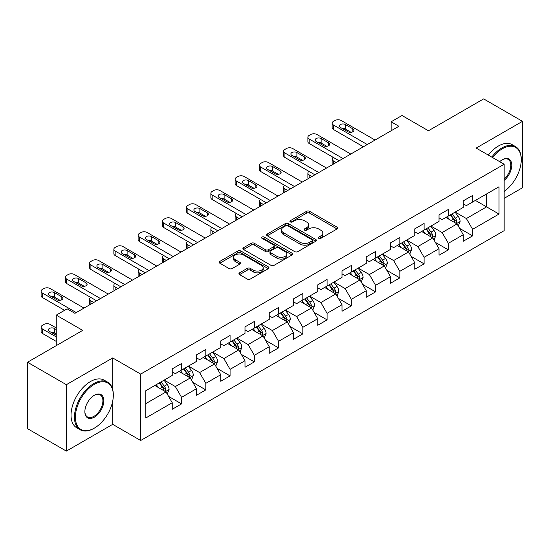 <?xml version="1.0" encoding="UTF-8"?>
<svg xmlns="http://www.w3.org/2000/svg" width="550" height="550" viewBox="0 0 550 550"><rect width="100%" height="100%" fill="white"/><g stroke="black" fill="none" stroke-linecap="round" stroke-linejoin="round"><path stroke-width="0.82" d="M318.732 238.315A1.513 0.873 0 0 0 320.863 238.315L337.081 228.951A2.159 1.244 0 0 0 337.714 228.071A2.159 1.244 0 0 0 337.081 227.191L309.609 211.331A2.159 1.244 0 0 0 306.556 211.331L290.345 220.694A1.513 0.873 0 0 0 289.905 221.313A1.513 0.873 0 0 0 290.345 221.925A1.513 0.873 0 0 0 292.483 221.925L294.58 220.715A6.902 3.987 0 0 1 304.349 220.715L306.639 222.035A6.902 3.987 0 0 1 308.66 224.861A6.902 3.987 0 0 1 306.639 227.679L304.535 228.889A1.513 0.873 0 0 0 304.095 229.508A1.513 0.873 0 0 0 304.535 230.12A1.513 0.873 0 0 0 306.673 230.12L308.77 228.91A6.902 3.987 0 0 1 318.539 228.91L320.829 230.23A6.902 3.987 0 0 1 322.85 233.049A6.902 3.987 0 0 1 320.829 235.867L318.732 237.084A1.513 0.873 0 0 0 318.285 237.696A1.513 0.873 0 0 0 318.732 238.315L318.732 237.084M239.566 272.827A2.159 1.244 0 0 0 238.934 273.707A2.159 1.244 0 0 0 239.566 274.594L247.273 279.043A2.159 1.244 0 0 0 250.326 279.043L268.331 268.647A2.159 1.244 0 0 0 268.964 267.761A2.159 1.244 0 0 0 268.331 266.881L240.866 251.027A2.159 1.244 0 0 0 237.813 251.027L219.808 261.422A2.159 1.244 0 0 0 219.175 262.302A2.159 1.244 0 0 0 219.808 263.182L229.116 268.558A2.159 1.244 0 0 0 232.169 268.558L239.876 264.11A2.159 1.244 0 0 0 240.508 263.223A2.159 1.244 0 0 0 239.876 262.343L235.256 259.683A5.775 3.334 0 0 1 233.564 257.324A5.775 3.334 0 0 1 237.133 254.244A5.775 3.334 0 0 1 243.423 254.966L261.504 265.409A5.775 3.334 0 0 1 263.196 267.761A5.775 3.334 0 0 1 259.634 270.841A5.775 3.334 0 0 1 253.344 270.119L250.326 268.379A2.159 1.244 0 0 0 247.273 268.379L239.566 272.827L239.566 274.594M504.158 198.351L522.5 187.756L522.5 121.337L483.636 98.897L428.443 130.762L402.016 115.5L391.132 121.784L398.908 126.273L74.917 313.328L67.141 308.839L56.258 315.123L56.258 345.641M112.695 389.462L112.695 357.933L66.364 384.684L27.5 362.244L82.692 330.378L56.258 315.123M112.695 357.933L140.676 374.089L504.158 164.237L504.158 230.663L140.676 440.509L140.676 374.089M522.5 121.337L476.169 148.081L504.158 164.237M294.731 251.639A2.159 1.244 0 0 0 297.784 251.639L315.789 241.244A2.159 1.244 0 0 0 316.422 240.364A2.159 1.244 0 0 0 315.789 239.484L288.324 223.623A2.159 1.244 0 0 0 285.271 223.623L267.266 234.018A2.159 1.244 0 0 0 266.633 234.898A2.159 1.244 0 0 0 267.266 235.785L294.731 251.639M262.604 238.638A1.513 0.873 0 0 1 264.137 238.858L292.036 254.959L274.058 265.341A2.159 1.244 0 0 1 271.006 265.341L243.533 249.48L243.533 247.72A2.159 1.244 0 0 0 242.901 248.6A2.159 1.244 0 0 0 243.533 249.48M243.533 247.72L251.24 243.272A2.159 1.244 0 0 1 254.292 243.272L265.437 249.7A2.159 1.244 0 0 0 268.489 249.7L273.597 246.751A2.159 1.244 0 0 0 274.23 245.871A2.159 1.244 0 0 0 273.597 244.991L261.999 238.294A1.513 0.873 0 0 1 261.559 237.676A1.513 0.873 0 0 1 262.488 236.871A1.513 0.873 0 0 1 264.137 237.057L292.064 253.186A2.159 1.244 0 0 1 292.696 254.066A2.159 1.244 0 0 1 292.064 254.946L292.064 253.186M66.364 384.684L66.364 451.103L27.5 428.663L27.5 362.244M168.582 396.399L181.569 403.893L181.569 397.341L196.488 388.719L196.488 395.271L205.817 389.888L205.817 383.336L220.742 374.722L220.742 381.274L230.072 375.884L230.072 369.332L244.998 360.717L244.998 367.269L254.32 361.886L254.32 355.334L269.246 346.713L269.246 353.265L278.575 347.882L278.575 341.33L293.501 332.716L293.501 339.268L302.83 333.877L302.83 327.326L317.756 318.711L317.756 325.263L327.078 319.88L327.078 313.328L342.004 304.707L342.004 311.259L351.333 305.876L351.333 299.324L366.259 290.709L366.259 297.261L375.588 291.871L375.588 285.319L390.514 276.705L390.514 283.257L399.836 277.874L399.836 271.322L414.762 262.701L414.762 269.252L424.091 263.869L424.091 257.317L439.017 248.703L439.017 255.255L448.346 249.865L448.346 243.313L463.265 234.699L463.265 241.251L472.594 235.867L472.594 229.316L499.022 214.053L499.022 186.766L486.585 193.951L486.585 206.876L499.022 214.053M181.569 403.893L172.239 409.276L172.239 402.724L145.812 417.979L145.812 390.699L172.239 375.437L172.239 368.885L181.569 363.502L181.569 370.054L196.488 361.433L196.488 354.881L205.817 349.498L205.817 356.049L220.742 347.435L220.742 340.883L230.072 335.493L230.072 342.045L244.998 333.431L244.998 326.879L254.32 321.496L254.32 328.048L269.246 319.426L269.246 312.874L278.575 307.491L278.575 314.043L293.501 305.429L293.501 298.877L302.83 293.487L302.83 300.039L317.756 291.424L317.756 284.873L327.078 279.489L327.078 286.041L342.004 277.42L342.004 270.868L351.333 265.485L351.333 272.037L366.259 263.423L366.259 256.871L375.588 251.481L375.588 258.032L390.514 249.418L390.514 242.866L399.836 237.483L399.836 244.035L414.762 235.414L414.762 228.862L424.091 223.479L424.091 230.031L439.017 221.416L439.017 214.864L448.346 209.474L448.346 216.026L463.265 207.412L463.265 200.86L472.594 195.477L472.594 202.029L499.022 186.766M179.08 371.491L190.272 377.953L175.347 386.567L164.154 380.105M172.239 371.848L175.347 373.643L181.569 370.054M175.347 386.567L181.569 397.341M190.272 377.953L196.488 388.719M203.328 357.486L214.528 363.949L199.602 372.563L188.403 366.101M196.488 357.844L199.602 359.638L205.817 356.049M199.602 372.563L205.817 383.336M214.528 363.949L220.742 374.722M227.583 343.482L238.776 349.944L223.85 358.566L212.657 352.103M220.742 343.846L223.85 345.641L230.072 342.045M223.85 358.566L230.072 369.332M238.776 349.944L244.998 360.717M251.838 329.484L263.031 335.947L248.105 344.561L236.913 338.099M244.998 329.842L248.105 331.636L254.32 328.048M248.105 344.561L254.32 355.334M263.031 335.947L269.246 346.713M276.086 315.48L287.279 321.942L272.36 330.557L261.161 324.094M269.246 315.837L272.36 317.632L278.575 314.043M272.36 330.557L278.575 341.33M287.279 321.942L293.501 332.716M300.341 301.476L311.534 307.938L296.608 316.559L285.416 310.097M293.501 301.84L296.608 303.634L302.83 300.039M296.608 316.559L302.83 327.326M311.534 307.938L317.756 318.711M324.596 287.478L335.789 293.941L320.863 302.555L309.671 296.093M317.756 287.836L320.863 289.63L327.078 286.041M320.863 302.555L327.078 313.328M335.789 293.941L342.004 304.707M348.844 273.474L360.037 279.936L345.111 288.551L333.919 282.088M342.004 273.831L345.111 275.626L351.333 272.037M345.111 288.551L351.333 299.324M360.037 279.936L366.259 290.709M373.099 259.469L384.292 265.932L369.366 274.553L358.174 268.091M366.259 259.834L369.366 261.628L375.588 258.032M369.366 274.553L375.588 285.319M384.292 265.932L390.514 276.705M397.348 245.472L408.547 251.934L393.621 260.549L382.429 254.086M390.514 245.829L393.621 247.624L399.836 244.035M393.621 260.549L399.836 271.322M408.547 251.934L414.762 262.701M421.603 231.468L432.795 237.93L417.869 246.544L406.677 240.082M414.762 231.825L417.869 233.619L424.091 230.031M417.869 246.544L424.091 257.317M432.795 237.93L439.017 248.703M445.857 217.463L457.05 223.926L442.124 232.547L430.932 226.084M439.017 217.827L442.124 219.622L448.346 216.026M442.124 232.547L448.346 243.313M457.05 223.926L463.265 234.699M475.393 200.413L486.585 206.876L466.379 218.542L455.187 212.08M463.265 203.823L466.379 205.617L472.594 202.029M466.379 218.542L472.594 229.316M66.364 451.103L112.695 424.353L140.676 440.509M391.132 121.784L391.132 130.762M145.812 403.624L166.017 391.951L154.825 385.488M166.017 391.951L172.239 402.724M459.614 228.374L472.594 235.867M435.359 242.371L448.346 249.865M411.111 256.376L424.091 263.869M386.856 270.38L399.836 277.874M362.601 284.377L375.588 291.871M338.353 298.382L351.333 305.876M314.098 312.386L327.078 319.88M289.85 326.384L302.83 333.877M265.595 340.388L278.575 347.882M241.34 354.393L254.32 361.886M217.092 368.39L230.072 375.884M192.837 382.394L205.817 389.888M112.695 424.353L112.695 401.197M319.33 238.528L320.829 237.669A6.902 3.987 0 0 0 322.85 234.843L322.85 233.049M308.66 224.861L308.66 226.655A6.902 3.987 0 0 1 306.639 229.474L305.14 230.333M337.054 228.972L309.609 213.132A2.159 1.244 0 0 0 306.556 213.132L290.95 222.138M315.762 241.264L288.324 225.417A2.159 1.244 0 0 0 285.271 225.417L267.293 235.799M311.974 240.982A1.513 0.873 0 0 0 312.421 240.364A1.513 0.873 0 0 0 311.974 239.745L287.863 225.823A1.513 0.873 0 0 0 285.732 225.823L283.518 227.102A6.902 3.987 0 0 0 281.497 229.921A6.902 3.987 0 0 0 283.518 232.739L299.998 242.254A6.902 3.987 0 0 0 309.767 242.254L311.974 240.982L311.974 242.777A1.513 0.873 0 0 0 312.421 242.158L312.421 240.364M281.497 229.921L281.497 231.722A6.902 3.987 0 0 0 283.518 234.541L283.518 232.739M311.974 242.777L309.767 244.056A6.902 3.987 0 0 1 299.998 244.056L283.518 234.541M243.567 249.501L251.24 245.066L251.24 243.272M274.23 245.871L274.23 247.665A2.159 1.244 0 0 1 273.597 248.545L268.489 251.494A2.159 1.244 0 0 1 265.437 251.494L254.292 245.066A2.159 1.244 0 0 0 251.24 245.066M276.994 256.376A5.775 3.334 0 0 0 283.284 257.097A5.775 3.334 0 0 0 286.846 254.018A5.775 3.334 0 0 0 285.154 251.659L278.788 247.981A2.159 1.244 0 0 0 275.736 247.981L270.621 250.938A2.159 1.244 0 0 0 269.988 251.817A2.159 1.244 0 0 0 270.621 252.697L276.994 256.376L276.994 258.17A5.775 3.334 0 0 0 283.284 258.892A5.775 3.334 0 0 0 286.846 255.812L286.846 254.018M269.988 251.817L269.988 253.612A2.159 1.244 0 0 0 270.621 254.492L270.621 252.697M276.994 258.17L270.621 254.492M263.196 267.761L263.196 269.555A5.775 3.334 0 0 1 259.634 272.635A5.775 3.334 0 0 1 253.344 271.913L250.326 270.174A2.159 1.244 0 0 0 247.273 270.174L239.601 274.608M233.564 257.324L233.564 259.119A5.775 3.334 0 0 0 235.256 261.477L235.256 259.683M239.848 264.124L235.256 261.477M268.304 268.661L240.866 252.821A2.159 1.244 0 0 0 237.813 252.821L219.835 263.196M458.281 226.057L460.13 221.396A5.823 3.362 -120 0 0 458.267 216.439L455.056 212.156M449.467 219.553L447.288 216.638M336.174 162.491L333.424 160.903L333.424 164.079M332.502 164.608A4.4 2.537 180 0 1 332.138 163.597L332.138 159.108A4.4 2.537 0 0 0 333.424 160.903M456.149 223.41L456.981 221.643A5.823 3.362 -120 0 0 455.311 218.144L452.107 213.861M450.643 214.699L454.204 219.45A2.97 1.712 60 0 1 454.747 220.351L456.981 221.643M450.237 214.933L453.447 219.216A5.823 3.362 60 0 1 455.118 222.722M333.272 157.403A4.4 2.537 0 0 0 332.138 159.108M367.269 144.54L333.424 125.001A4.4 2.537 -0 0 1 332.138 123.2A4.4 2.537 -0 0 1 333.424 121.406L334.978 120.512A4.4 2.537 -0 0 1 341.199 120.512L375.038 140.051M332.138 123.2L332.138 127.689A4.4 2.537 180 0 0 333.424 129.484L363.378 146.781M340.423 127.421A3.52 2.028 180 0 1 339.391 125.984A3.52 2.028 180 0 1 341.564 124.108A3.52 2.028 180 0 1 345.393 124.547L352.859 128.858A3.52 2.028 180 0 1 353.884 130.295A3.52 2.028 180 0 1 351.718 132.172A3.52 2.028 180 0 1 347.882 131.732L340.423 127.421M342.251 128.48A3.52 2.028 180 0 1 345.393 129.037L351.024 132.289M504.158 191.421A26.826 15.489 120 0 0 521.256 159.754A26.826 15.489 120 0 0 502.288 148.803A26.826 15.489 120 0 0 492.546 157.541M491.741 157.073A27.479 15.867 -60 0 1 501.82 147.991A27.479 15.867 -60 0 1 515.563 146.63A27.479 15.867 -60 0 1 521.256 159.211A27.479 15.867 -60 0 1 521.256 159.486M499.696 161.666A13.413 7.741 -60 0 1 502.288 159.754L502.288 159.754A13.413 7.741 -60 0 1 511.727 164.175A13.413 7.741 -60 0 1 504.158 180.359M488.317 155.1A27.479 15.867 -60 0 1 498.403 146.018A27.479 15.867 -60 0 1 512.146 144.657L515.563 146.63M504.158 179.142A12.753 7.363 120 0 0 510.531 168.101A12.753 7.363 120 0 0 508.2 159.39A12.753 7.363 120 0 0 502.054 159.892M93.885 428.395L94.353 428.127A26.826 15.489 120 0 0 113.314 395.271A26.826 15.489 120 0 0 94.353 384.326A26.826 15.489 120 0 0 75.384 417.175A26.826 15.489 120 0 0 94.353 428.127L93.885 428.395A27.479 15.867 -60 0 1 80.142 429.756A27.479 15.867 -60 0 1 75.927 407.736A27.479 15.867 -60 0 1 93.885 383.515A27.479 15.867 -60 0 1 107.621 382.154A27.479 15.867 -60 0 1 113.314 394.735A27.479 15.867 -60 0 1 113.314 395.01M94.353 417.175A13.413 7.741 -60 0 1 84.865 411.703A13.413 7.741 -60 0 1 94.353 395.271L94.353 395.271A13.413 7.741 -60 0 1 103.833 400.751A13.413 7.741 -60 0 1 94.353 417.175M84.872 411.428A12.753 7.363 120 0 0 87.505 416.996A12.753 7.363 120 0 0 93.885 416.364A12.753 7.363 120 0 0 102.218 405.13A12.753 7.363 120 0 0 100.258 394.914A12.753 7.363 120 0 0 94.112 395.416M80.142 429.756L76.725 427.783A27.479 15.867 -60 0 1 72.511 405.756A27.479 15.867 -60 0 1 90.461 381.542A27.479 15.867 -60 0 1 104.204 380.181L107.621 382.154M434.026 240.061L435.875 235.4A5.823 3.362 -120 0 0 434.012 230.436L430.808 226.153M425.212 233.551L423.033 230.643M311.926 176.495L309.169 174.907L309.169 178.083M308.248 178.613A4.4 2.537 180 0 1 307.883 177.595L307.883 173.106A4.4 2.537 0 0 0 309.169 174.907M431.894 237.407L432.726 235.647A5.823 3.362 -120 0 0 431.062 232.141L427.852 227.858M426.394 228.704L429.956 233.454A2.97 1.712 60 0 1 430.492 234.355L432.726 235.647M425.989 228.938L429.192 233.221A5.823 3.362 60 0 1 430.863 236.727M309.018 171.407A4.4 2.537 0 0 0 307.883 173.106M409.771 254.059L411.62 249.404A5.823 3.362 -120 0 0 409.764 244.441L406.553 240.157M400.957 247.555L398.777 244.647M287.671 190.492L284.921 188.904L284.921 192.081M283.999 192.617A4.4 2.537 180 0 1 283.628 191.599L283.628 187.11A4.4 2.537 0 0 0 284.921 188.904M407.639 251.412L408.478 249.652A5.823 3.362 -120 0 0 406.808 246.146L403.597 241.863M402.139 242.701L405.701 247.459A2.97 1.712 60 0 1 406.237 248.359L408.478 249.652M401.734 242.942L404.944 247.225A5.823 3.362 60 0 1 406.608 250.724M284.769 185.405A4.4 2.537 0 0 0 283.628 187.11M343.014 158.537L309.169 138.999A4.4 2.537 -0 0 1 307.883 137.204A4.4 2.537 -0 0 1 309.169 135.41L310.722 134.509A4.4 2.537 -0 0 1 316.944 134.509L350.79 154.055M307.883 137.204L307.883 141.694A4.4 2.537 180 0 0 309.169 143.488L339.13 160.786M316.168 141.426A3.52 2.028 180 0 1 315.136 139.989A3.52 2.028 180 0 1 317.309 138.112A3.52 2.028 180 0 1 321.145 138.552L328.604 142.863A3.52 2.028 180 0 1 329.636 144.292A3.52 2.028 180 0 1 327.463 146.169A3.52 2.028 180 0 1 323.627 145.729L316.168 141.426M317.996 142.478A3.52 2.028 180 0 1 321.145 143.041L326.776 146.293M318.766 172.542L284.921 153.003A4.4 2.537 -0 0 1 283.628 151.209A4.4 2.537 -0 0 1 284.921 149.414L286.474 148.514A4.4 2.537 -0 0 1 292.689 148.514L326.535 168.053M283.628 151.209L283.628 155.698A4.4 2.537 180 0 0 284.921 157.493L314.875 174.783M291.913 155.423A3.52 2.028 180 0 1 290.881 153.986A3.52 2.028 180 0 1 293.054 152.116A3.52 2.028 180 0 1 296.89 152.556L304.349 156.86A3.52 2.028 180 0 1 305.381 158.297A3.52 2.028 180 0 1 303.208 160.174A3.52 2.028 180 0 1 299.379 159.734L291.913 155.423M293.741 156.482A3.52 2.028 180 0 1 296.89 157.039L302.521 160.291M385.522 268.063L387.372 263.402A5.823 3.362 -120 0 0 385.509 258.445L382.298 254.162M376.709 261.559L374.529 258.644M263.416 204.497L260.666 202.909L260.666 206.085M259.744 206.614A4.4 2.537 180 0 1 259.38 205.604L259.38 201.114A4.4 2.537 0 0 0 260.666 202.909M383.391 265.416L384.223 263.649A5.823 3.362 -120 0 0 382.559 260.15L379.349 255.867M377.891 256.706L381.446 261.456A2.97 1.712 60 0 1 381.989 262.357L384.223 263.649M377.479 256.939L380.689 261.222A5.823 3.362 60 0 1 382.36 264.729M260.514 199.409A4.4 2.537 0 0 0 259.38 201.114M361.268 282.061L363.117 277.406A5.823 3.362 -120 0 0 361.261 272.442L358.05 268.159M352.454 275.557L350.274 272.649M239.167 218.501L236.411 216.906L236.411 220.089M235.496 220.619A4.4 2.537 180 0 1 235.125 219.601L235.125 215.112A4.4 2.537 0 0 0 236.411 216.906M359.136 279.414L359.968 277.654A5.823 3.362 -120 0 0 358.304 274.147L355.094 269.864M353.636 270.71L357.197 275.461A2.97 1.712 60 0 1 357.734 276.361L359.968 277.654M353.231 270.944L356.441 275.227A5.823 3.362 60 0 1 358.105 278.733M236.259 213.414A4.4 2.537 0 0 0 235.125 215.112M337.012 296.065L338.862 291.411A5.823 3.362 -120 0 0 337.006 286.447L333.795 282.164M328.206 289.561L326.026 286.653M214.913 232.499L212.163 230.911L212.163 234.087M211.241 234.623A4.4 2.537 180 0 1 210.87 233.606L210.87 229.116A4.4 2.537 0 0 0 212.163 230.911M334.888 293.418L335.72 291.658A5.823 3.362 -120 0 0 334.049 288.152L330.846 283.869M329.381 284.707L332.942 289.465A2.97 1.712 60 0 1 333.479 290.366L335.72 291.658M328.976 284.948L332.186 289.231A5.823 3.362 60 0 1 333.85 292.731M212.011 227.411A4.4 2.537 0 0 0 210.87 229.116M294.511 186.546L260.666 167.007A4.4 2.537 -0 0 1 259.38 165.206A4.4 2.537 -0 0 1 260.666 163.412L262.219 162.518A4.4 2.537 -0 0 1 268.441 162.518L302.287 182.057M259.38 165.206L259.38 169.696A4.4 2.537 180 0 0 260.666 171.49L290.627 188.788M267.664 169.428A3.52 2.028 180 0 1 266.633 167.991A3.52 2.028 180 0 1 268.806 166.114A3.52 2.028 180 0 1 272.635 166.554L280.101 170.864A3.52 2.028 180 0 1 281.132 172.301A3.52 2.028 180 0 1 278.96 174.178A3.52 2.028 180 0 1 275.124 173.738L267.664 169.428M269.493 170.486A3.52 2.028 180 0 1 272.635 171.043L278.272 174.295M270.256 200.544L236.411 181.005A4.4 2.537 -0 0 1 235.125 179.211A4.4 2.537 -0 0 1 236.411 177.416L237.971 176.516A4.4 2.537 -0 0 1 244.186 176.516L278.032 196.061M235.125 179.211L235.125 183.7A4.4 2.537 180 0 0 236.411 185.494L266.372 202.792M243.409 183.432A3.52 2.028 180 0 1 242.378 181.995A3.52 2.028 180 0 1 244.551 180.118A3.52 2.028 180 0 1 248.387 180.558L255.846 184.869A3.52 2.028 180 0 1 256.877 186.299A3.52 2.028 180 0 1 254.705 188.176A3.52 2.028 180 0 1 250.869 187.736L243.409 183.432M245.238 184.484A3.52 2.028 180 0 1 248.387 185.048L254.018 188.299M246.008 214.548L212.163 195.009A4.4 2.537 -0 0 1 210.87 193.215A4.4 2.537 -0 0 1 212.163 191.421L213.716 190.52A4.4 2.537 -0 0 1 219.931 190.52L253.777 210.059M210.87 193.215L210.87 197.704A4.4 2.537 180 0 0 212.163 199.499L242.117 216.789M219.154 197.429A3.52 2.028 180 0 1 218.13 195.992A3.52 2.028 180 0 1 220.296 194.123A3.52 2.028 180 0 1 224.132 194.562L231.591 198.866A3.52 2.028 180 0 1 232.623 200.303A3.52 2.028 180 0 1 230.45 202.18A3.52 2.028 180 0 1 226.621 201.74L219.154 197.429M220.99 198.488A3.52 2.028 180 0 1 224.132 199.045L229.762 202.297M312.764 310.069L314.614 305.408A5.823 3.362 -120 0 0 312.751 300.451L309.547 296.168M303.951 303.566L301.771 300.651M190.657 246.503L187.907 244.915L187.907 248.091M186.986 248.621A4.4 2.537 180 0 1 186.622 247.603L186.622 243.121A4.4 2.537 0 0 0 187.907 244.915M310.633 307.423L311.465 305.656A5.823 3.362 -120 0 0 309.801 302.156L306.591 297.873M305.133 298.712L308.688 303.462A2.97 1.712 60 0 1 309.231 304.363L311.465 305.656M304.728 298.946L307.931 303.229A5.823 3.362 60 0 1 309.602 306.735M187.756 241.416A4.4 2.537 0 0 0 186.622 243.121M221.753 228.553L187.907 209.014A4.4 2.537 -0 0 1 186.622 207.212A4.4 2.537 -0 0 1 187.907 205.418L189.461 204.524A4.4 2.537 -0 0 1 195.683 204.524L229.529 224.063M186.622 207.212L186.622 211.702A4.4 2.537 180 0 0 187.907 213.496L217.869 230.794M194.906 211.434A3.52 2.028 180 0 1 193.875 209.997A3.52 2.028 180 0 1 196.048 208.12A3.52 2.028 180 0 1 199.877 208.56L207.343 212.871A3.52 2.028 180 0 1 208.374 214.308A3.52 2.028 180 0 1 206.202 216.184A3.52 2.028 180 0 1 202.366 215.744L194.906 211.434M196.735 212.492A3.52 2.028 180 0 1 199.877 213.049L205.514 216.301M288.509 324.067L290.359 319.413A5.823 3.362 -120 0 0 288.502 314.449L285.292 310.166M279.696 317.563L277.516 314.655M166.409 260.507L163.659 258.913L163.659 262.096M162.738 262.625A4.4 2.537 180 0 1 162.367 261.607L162.367 257.118A4.4 2.537 0 0 0 163.659 258.913M286.378 321.42L287.217 319.66A5.823 3.362 -120 0 0 285.546 316.154L282.336 311.871M280.878 312.716L284.439 317.467A2.97 1.712 60 0 1 284.976 318.368L287.217 319.66M280.472 312.95L283.683 317.233A5.823 3.362 60 0 1 285.347 320.739M163.508 255.42A4.4 2.537 0 0 0 162.367 257.118M197.498 242.55L163.659 223.011A4.4 2.537 -0 0 1 162.367 221.217A4.4 2.537 -0 0 1 163.659 219.423L165.213 218.522A4.4 2.537 -0 0 1 171.428 218.522L205.274 238.067M162.367 221.217L162.367 225.706A4.4 2.537 180 0 0 163.659 227.501L193.614 244.798M170.651 225.438A3.52 2.028 180 0 1 169.62 224.001A3.52 2.028 180 0 1 171.792 222.124A3.52 2.028 180 0 1 175.629 222.564L183.088 226.875A3.52 2.028 180 0 1 184.119 228.305A3.52 2.028 180 0 1 181.947 230.182A3.52 2.028 180 0 1 178.117 229.742L170.651 225.438M172.48 226.49A3.52 2.028 180 0 1 175.629 227.054L181.259 230.306M264.254 338.071L266.104 333.417A5.823 3.362 -120 0 0 264.248 328.453L261.037 324.17M255.447 331.567L253.268 328.659M142.154 274.505L139.404 272.917L139.404 276.093M138.483 276.629A4.4 2.537 180 0 1 138.119 275.612L138.119 271.123A4.4 2.537 0 0 0 139.404 272.917M262.13 335.424L262.962 333.664A5.823 3.362 -120 0 0 261.291 330.158L258.087 325.875M256.623 326.714L260.184 331.471A2.97 1.712 60 0 1 260.728 332.372L262.962 333.664M256.218 326.954L259.428 331.238A5.823 3.362 60 0 1 261.099 334.737M139.253 269.418A4.4 2.537 0 0 0 138.119 271.123M173.25 256.554L139.404 237.016A4.4 2.537 -0 0 1 138.119 235.221A4.4 2.537 -0 0 1 139.404 233.427L140.958 232.526A4.4 2.537 -0 0 1 147.18 232.526L181.019 252.065M138.119 235.221L138.119 239.711A4.4 2.537 180 0 0 139.404 241.505L169.359 258.796M146.396 239.436A3.52 2.028 180 0 1 145.372 237.999A3.52 2.028 180 0 1 147.537 236.129A3.52 2.028 180 0 1 151.374 236.569L158.84 240.873A3.52 2.028 180 0 1 159.864 242.309A3.52 2.028 180 0 1 157.699 244.186A3.52 2.028 180 0 1 153.863 243.746L146.396 239.436M148.232 240.494A3.52 2.028 180 0 1 151.374 241.051L157.004 244.303M240.006 352.076L241.856 347.414A5.823 3.362 -120 0 0 239.992 342.457L236.789 338.174M231.192 345.565L229.013 342.657M117.899 288.509L115.149 286.921L115.149 290.097M114.228 290.627A4.4 2.537 180 0 1 113.864 289.609L113.864 285.127A4.4 2.537 0 0 0 115.149 286.921M237.875 349.429L238.707 347.662A5.823 3.362 -120 0 0 237.043 344.163L233.833 339.879M232.375 340.718L235.929 345.469A2.97 1.712 60 0 1 236.472 346.369L238.707 347.662M231.969 340.952L235.173 345.235A5.823 3.362 60 0 1 236.844 348.741M114.998 283.422A4.4 2.537 0 0 0 113.864 285.127M148.995 270.559L115.149 251.02A4.4 2.537 -0 0 1 113.864 249.219A4.4 2.537 -0 0 1 115.149 247.424L116.703 246.531A4.4 2.537 -0 0 1 122.925 246.531L156.771 266.069M113.864 249.219L113.864 253.708A4.4 2.537 180 0 0 115.149 255.502L145.111 272.8M122.148 253.44A3.52 2.028 180 0 1 121.117 252.003A3.52 2.028 180 0 1 123.289 250.126A3.52 2.028 180 0 1 127.119 250.566L134.585 254.877A3.52 2.028 180 0 1 135.616 256.314A3.52 2.028 180 0 1 133.444 258.191A3.52 2.028 180 0 1 129.608 257.751L122.148 253.44M123.977 254.499A3.52 2.028 180 0 1 127.119 255.056L132.756 258.308M215.751 366.073L217.601 361.419A5.823 3.362 -120 0 0 215.744 356.455L212.534 352.172M206.938 359.569L204.758 356.661M93.651 302.514L90.901 300.919L90.901 304.102M89.98 304.631A4.4 2.537 180 0 1 89.609 303.614L89.609 299.124A4.4 2.537 0 0 0 90.901 300.919M213.62 363.426L214.459 361.666A5.823 3.362 -120 0 0 212.788 358.16L209.577 353.877M208.12 354.723L211.681 359.473A2.97 1.712 60 0 1 212.218 360.374L214.459 361.666M207.714 354.956L210.925 359.239A5.823 3.362 60 0 1 212.589 362.746M90.75 297.426A4.4 2.537 0 0 0 89.609 299.124M124.74 284.556L90.901 265.018A4.4 2.537 -0 0 1 89.609 263.223A4.4 2.537 -0 0 1 90.901 261.429L92.455 260.528A4.4 2.537 -0 0 1 98.67 260.528L132.516 280.074M89.609 263.223L89.609 267.712A4.4 2.537 180 0 0 90.901 269.507L120.856 286.804M97.893 267.444A3.52 2.028 180 0 1 96.862 266.007A3.52 2.028 180 0 1 99.034 264.131A3.52 2.028 180 0 1 102.871 264.571L110.33 268.881A3.52 2.028 180 0 1 111.361 270.311A3.52 2.028 180 0 1 109.189 272.188A3.52 2.028 180 0 1 105.359 271.748L97.893 267.444M99.722 268.496A3.52 2.028 180 0 1 102.871 269.06L108.501 272.312M191.503 380.078L193.353 375.416A5.823 3.362 -120 0 0 191.489 370.459L188.279 366.176M182.689 373.574L180.51 370.666M189.372 377.431L190.204 375.671A5.823 3.362 -120 0 0 188.533 372.164L185.329 367.881M183.865 368.72L187.426 373.478A2.97 1.712 60 0 1 187.969 374.378L190.204 375.671M183.459 368.961L186.67 373.244A5.823 3.362 60 0 1 188.341 376.743M100.492 298.561L66.646 279.022A4.4 2.537 -0 0 1 65.361 277.228A4.4 2.537 -0 0 1 66.646 275.433L68.2 274.532A4.4 2.537 -0 0 1 74.422 274.532L108.261 294.071M65.361 277.228L65.361 281.717A4.4 2.537 180 0 0 66.646 283.511L96.601 300.802M73.645 281.442A3.52 2.028 180 0 1 72.614 280.005A3.52 2.028 180 0 1 74.786 278.135A3.52 2.028 180 0 1 78.616 278.575L86.082 282.879A3.52 2.028 180 0 1 87.106 284.316A3.52 2.028 180 0 1 84.941 286.192A3.52 2.028 180 0 1 81.104 285.752L73.645 281.442M75.474 282.501A3.52 2.028 180 0 1 78.616 283.058L84.246 286.309M167.248 394.082L169.097 389.421A5.823 3.362 -120 0 0 167.234 384.464L164.031 380.174M56.258 336.93L42.391 328.928A4.4 2.537 0 0 1 41.106 327.133A4.4 2.537 0 0 1 42.391 325.339L43.945 324.438A4.4 2.537 0 0 1 50.167 324.438L56.258 327.958M158.434 387.571L156.255 384.663M56.258 341.419L42.391 333.417A4.4 2.537 180 0 1 41.106 331.616L41.106 327.133M56.258 334.063L54.367 332.963A3.52 2.028 0 0 0 51.219 332.406M165.117 391.435L165.949 389.668A5.823 3.362 -120 0 0 164.285 386.169L161.074 381.886M159.617 382.724L163.178 387.475A2.97 1.712 60 0 1 163.714 388.376L165.949 389.668M159.211 382.958L162.415 387.241A5.823 3.362 60 0 1 164.086 390.748M56.258 329.574L54.367 328.481A3.52 2.028 0 0 0 50.531 328.034A3.52 2.028 0 0 0 48.359 329.911A3.52 2.028 0 0 0 49.39 331.347L56.258 335.314M76.237 312.565L42.391 293.026A4.4 2.537 -0 0 1 41.106 291.225A4.4 2.537 -0 0 1 42.391 289.431L43.945 288.537A4.4 2.537 -0 0 1 50.167 288.537L84.013 308.076M41.106 291.225L41.106 295.714A4.4 2.537 180 0 0 42.391 297.509L64.577 310.317M49.39 295.446A3.52 2.028 180 0 1 48.359 294.009A3.52 2.028 180 0 1 50.531 292.132A3.52 2.028 180 0 1 54.367 292.572L61.827 296.883A3.52 2.028 180 0 1 62.858 298.32A3.52 2.028 180 0 1 60.686 300.197A3.52 2.028 180 0 1 56.849 299.757L49.39 295.446M51.219 296.505A3.52 2.028 180 0 1 54.367 297.062L59.998 300.314M320.829 237.669L320.829 235.867M304.535 230.12L304.535 228.889M306.639 229.474L306.639 227.679M290.345 221.925L290.345 220.694M306.556 213.132L306.556 211.331M309.609 213.132L309.609 211.331M337.081 228.951L337.081 227.191M267.266 235.785L267.266 234.018M285.271 225.417L285.271 223.623M288.324 225.417L288.324 223.623M315.789 241.244L315.789 239.484M299.998 244.056L299.998 242.254M309.767 244.056L309.767 242.254M254.292 245.066L254.292 243.272M265.437 251.494L265.437 249.7M268.489 251.494L268.489 249.7M273.597 248.545L273.597 246.751M264.137 238.858L264.137 237.057M247.273 270.174L247.273 268.379M250.326 270.174L250.326 268.379M253.344 271.913L253.344 270.119M239.876 264.11L239.876 262.343M219.808 263.182L219.808 261.422M237.813 252.821L237.813 251.027M240.866 252.821L240.866 251.027M268.331 268.647L268.331 266.881M456.473 223.596L460.089 221.512M455.311 218.144L458.267 216.439M451.172 220.536L453.447 219.216M333.424 129.484L333.424 125.001M345.393 124.547L345.393 129.037M352.859 128.858L352.859 131.732M432.224 237.6L435.834 235.51M431.062 232.141L434.012 230.436M426.917 234.534L429.192 233.221M407.969 251.597L411.586 249.514M406.808 246.146L409.764 244.441M402.662 248.538L404.944 247.225M309.169 143.488L309.169 138.999M321.145 138.552L321.145 143.041M328.604 142.863L328.604 145.729M284.921 157.493L284.921 153.003M296.89 152.556L296.89 157.039M304.349 156.86L304.349 159.734M383.714 265.602L387.331 263.519M382.559 260.15L385.509 258.445M378.414 262.543L380.689 261.222M359.466 279.606L363.076 277.516M358.304 274.147L361.261 272.442M354.159 276.54L356.441 275.227M335.211 293.604L338.827 291.521M334.049 288.152L337.006 286.447M329.904 290.544L332.186 289.231M260.666 171.49L260.666 167.007M272.635 166.554L272.635 171.043M280.101 170.864L280.101 173.738M236.411 185.494L236.411 181.005M248.387 180.558L248.387 185.048M255.846 184.869L255.846 187.736M212.163 199.499L212.163 195.009M224.132 194.562L224.132 199.045M231.591 198.866L231.591 201.74M310.956 307.608L314.572 305.525M309.801 302.156L312.751 300.451M305.656 304.549L307.931 303.229M187.907 213.496L187.907 209.014M199.877 208.56L199.877 213.049M207.343 212.871L207.343 215.744M286.708 321.613L290.324 319.522M285.546 316.154L288.502 314.449M281.401 318.546L283.683 317.233M163.659 227.501L163.659 223.011M175.629 222.564L175.629 227.054M183.088 226.875L183.088 229.742M262.453 335.61L266.069 333.527M261.291 330.158L264.248 328.453M257.153 332.551L259.428 331.238M139.404 241.505L139.404 237.016M151.374 236.569L151.374 241.051M158.84 240.873L158.84 243.746M238.198 349.614L241.814 347.531M237.043 344.163L239.992 342.457M232.897 346.555L235.173 345.235M115.149 255.502L115.149 251.02M127.119 250.566L127.119 255.056M134.585 254.877L134.585 257.751M213.95 363.619L217.566 361.529M212.788 358.16L215.744 356.455M208.643 360.553L210.925 359.239M90.901 269.507L90.901 265.018M102.871 264.571L102.871 269.06M110.33 268.881L110.33 271.748M189.695 377.616L193.311 375.533M188.533 372.164L191.489 370.459M184.394 374.557L186.67 373.244M66.646 283.511L66.646 279.022M78.616 278.575L78.616 283.058M86.082 282.879L86.082 285.752M42.391 328.928L42.391 333.417M165.447 391.621L169.056 389.538M164.285 386.169L167.234 384.464M160.139 388.561L162.415 387.241M54.367 332.963L54.367 328.481M42.391 297.509L42.391 293.026M54.367 292.572L54.367 297.062M61.827 296.883L61.827 299.757M521.256 159.754L521.256 159.211M113.314 395.271L113.314 394.735"/></g></svg>
